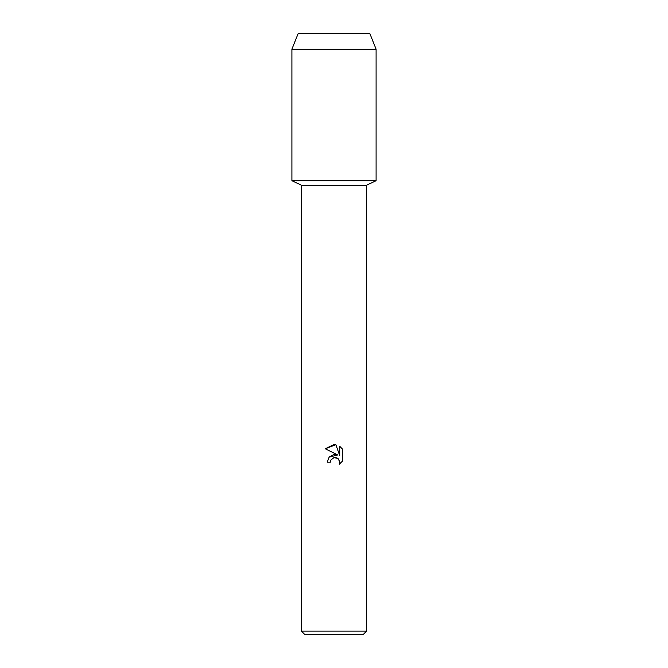 <?xml version="1.0" encoding="UTF-8"?>
<svg xmlns="http://www.w3.org/2000/svg" width="668" height="668" viewBox="0 0 668 668"><rect width="100%" height="100%" fill="white"/><g stroke="black" fill="none" stroke-linecap="round" stroke-linejoin="round"><path stroke-width="1" d="M369.78 33.4L298.22 33.4L369.78 33.4L376.092 49.181L376.092 180.719L334 180.719L376.092 180.719L366.623 185.178L366.623 631.093L301.377 631.093L304.884 634.6L363.116 634.6L366.623 631.093M301.377 631.093L301.377 185.178L366.623 185.178M334 457.588L330.827 460.068L330.334 462.198L327.245 462.198L329.157 457.046L334 454.474L337.741 454.933L325.274 448.787L334 444.487L335.895 444.688L339.703 455.651L339.703 446.266L342.726 449.322L342.726 460.903L339.21 464.26L339.711 462.164L338.342 458.849L336.822 457.83L334 457.588L337.916 458.473M339.695 446.266L342.726 449.322M330.334 462.198L330.643 460.477M338.743 459.317L339.711 462.164L339.219 464.26L342.726 460.903M337.741 454.933L329.057 457.171M330.827 460.068L333.958 457.597M335.895 444.688L325.283 448.787M298.22 33.4L291.908 49.181L291.908 180.719L334 180.719L291.908 180.719L301.377 185.178M291.908 49.181L376.092 49.181"/></g></svg>
